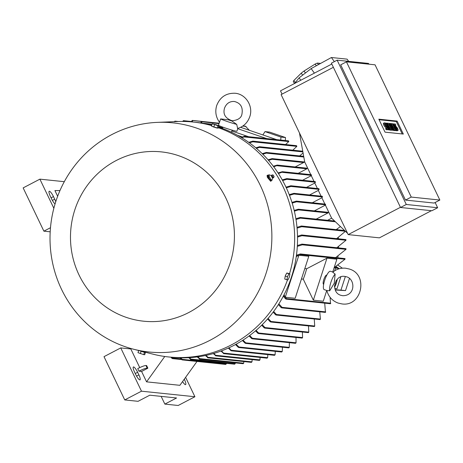 <?xml version="1.0" encoding="UTF-8"?>
<svg xmlns="http://www.w3.org/2000/svg" width="463" height="463" viewBox="0 0 463 463"><rect width="100%" height="100%" fill="white"/><g stroke="black" fill="none" stroke-linecap="round" stroke-linejoin="round"><path stroke-width="0.69" d="M334.408 286.406L336.364 280.179M228.485 119.9L231.911 121.005L236.703 124.379L237.646 128.419M236.113 344.2L238.925 347.001L238.781 347.545L281.712 352.013M286.001 187.15L290.677 185.796L291.395 185.981L290.99 186.444L286.308 187.804M133.772 349.276A115.189 110.883 -84.1 0 0 247.259 309.047A115.189 110.883 -84.1 0 0 260.351 185.507A115.189 110.883 -84.1 0 0 157.374 122.371A115.189 110.883 -84.1 0 0 61.544 289.34A115.189 110.883 -84.1 0 0 133.772 349.276L153.074 354.183A118.1 113.684 -84.1 0 0 168.717 356.967L171.588 357.268A118.1 113.684 -84.1 0 0 277.082 306.599A118.1 113.684 -84.1 0 0 285.723 186.572A118.1 113.684 -84.1 0 0 218.519 127.099M211.747 125.143A118.1 113.684 -84.1 0 0 196.028 122.336L193.152 122.035A118.1 113.684 -84.1 0 0 177.271 121.543L157.374 122.371M289.502 273.795A118.1 113.684 -84.1 0 0 282.852 186.271A118.1 113.684 -84.1 0 0 218.322 127.713M211.608 125.577A118.1 113.684 -84.1 0 0 193.152 122.035M281.649 351.839L282.274 351.51L282.459 347.221M271.029 181.102L270.67 181.288L267.365 177.352L267.064 175.512L267.886 175.083A3.397 0.776 62.4 0 0 268.106 176.964A3.397 0.776 62.4 0 0 271.029 181.102A3.397 0.776 62.4 0 0 271.173 180.668M216.586 127.944L212.893 126.746M323.62 284.294A4.85 1.285 -71.1 0 1 323.544 284.276A4.85 1.285 -71.1 0 1 323.857 279.409A4.85 1.285 -71.1 0 1 326.606 275.08A4.85 1.285 -71.1 0 1 326.687 275.097A4.85 1.285 -71.1 0 1 326.756 275.132M232.16 130.161L231.564 131.996L230.765 131.903M78.999 274.906A85.117 81.939 -84.1 0 0 188.84 312.484A85.117 81.939 -84.1 0 0 225.909 198.176A85.117 81.939 -84.1 0 0 116.068 160.597A85.117 81.939 -84.1 0 0 78.999 274.906M285.046 277.088L285.196 276.249M268.326 175.211A3.397 0.776 62.4 0 0 267.886 175.083M337.816 257.833A98.457 94.776 -84.1 0 0 338.019 256.051M338.557 247.908A98.457 94.776 -84.1 0 0 338.58 246.565M338.384 238.798A98.457 94.776 -84.1 0 0 338.297 237.531M337.4 229.741A98.457 94.776 -84.1 0 0 337.267 228.896M336.219 257.665A100.882 97.114 -84.1 0 0 336.277 257.196M329.714 290.799L326.832 290.515C328.51 296.679 332.284 300.875 338.158 303.086L341.891 303.907C361.829 307.067 368.745 274.513 349.339 269.032L345.606 268.21C340.826 267.793 336.56 269.113 332.799 272.169L335.125 274.102L334.274 283.188L329.714 290.799A9.7 2.564 -71.1 0 1 330.912 282.291A9.7 2.564 -71.1 0 1 335.125 274.102M326.837 290.527L324.187 289.624A9.7 2.564 -71.1 0 1 324.806 279.895A9.7 2.564 -71.1 0 1 330.316 271.231A9.7 2.564 -71.1 0 1 330.466 271.266L332.885 272.094M236.703 124.379A9.7 0.567 -162 0 1 227.177 121.48A9.7 0.567 -162 0 1 220.66 118.893L228.375 119.848M237.832 128.39L236.923 131.191A9.7 0.567 -162 0 1 236.547 131.226A9.7 0.567 -162 0 1 226.291 128.332A9.7 0.567 -162 0 1 218.467 125.207L220.66 118.893M144.734 352.065L141.794 351.319M144.786 352.117L140.248 350.925M286.186 274.102A2.79 0.735 108.9 0 0 285.555 275.363M212.135 126.33L217.442 128.054M268.152 176.154A2.593 0.59 62.4 0 0 268.152 176.189A2.593 0.59 62.4 0 0 268.424 177.231A2.593 0.59 62.4 0 0 270.276 180.252A2.593 0.59 62.4 0 0 270.299 180.275M268.442 176.959L268.227 175.263L269.067 174.823L271.474 175.593A1.285 0.295 62.4 0 0 271.416 175.645A1.285 0.295 62.4 0 0 271.532 176.316A1.285 0.295 62.4 0 0 272.585 177.885A1.285 0.295 62.4 0 0 272.661 177.867L271.949 180.269L271.11 180.703L269.877 179.685L268.442 176.959L269.275 176.525M318.451 64.594L317.369 63.078L320.61 63.414M305.447 72.986L304.041 71.007L315.129 64.073A16.975 3.108 -35.5 0 1 317.369 63.078M315.129 64.073L316.327 65.752M295.325 82.559L293.855 80.498L301.239 73.171A16.975 3.108 -35.5 0 1 304.041 71.007M301.239 73.171L302.646 75.145M348.68 61.359L347.094 59.142L331.415 57.51L311.148 68.588L299.11 77.877L294.584 83.479L293.293 81.667A16.975 3.108 -35.5 0 1 293.855 80.498M270.618 179.198L271.989 180.339M269.165 176.38L270.774 179.418M273.089 174.973L272.203 174.927A1.545 0.353 62.4 0 0 272.163 174.933L271.897 175.043A1.574 0.359 62.4 0 0 271.879 175.055A1.574 0.359 62.4 0 0 271.989 175.917A1.574 0.359 62.4 0 0 273.338 177.844A1.574 0.359 62.4 0 0 273.355 177.833L273.592 177.676A1.545 0.353 62.4 0 0 273.621 177.647L273.998 176.31L273.089 174.973L274.09 176.895M272.163 174.933A1.545 0.353 62.4 0 0 272.256 175.795A1.545 0.353 62.4 0 0 273.592 177.676M386.148 126.642A2.124 0.486 62.4 0 1 384.736 124.836A2.124 0.486 62.4 0 1 384.255 122.869A2.124 0.486 62.4 0 1 384.331 122.857L385.135 122.944L385.679 124.078L384.846 123.997L385.945 125.542A2.124 0.486 62.4 0 1 387.352 127.354A2.124 0.486 62.4 0 1 387.832 129.316L386.999 129.756A2.124 0.486 -117.6 0 1 386.923 129.767L386.125 129.686L385.581 128.552L387.247 128.187L386.489 126.683L385.309 127.082A2.124 0.486 -117.6 0 1 383.902 125.27A2.124 0.486 -117.6 0 1 383.422 123.308A2.124 0.486 -117.6 0 1 383.497 123.297M387.832 129.316A2.124 0.486 62.4 0 1 387.757 129.333L386.958 129.246L386.414 128.112M388.793 123.32L391.877 129.762L390.506 129.617L389.956 128.482L390.986 128.587L390.263 127.07L389.348 126.978L388.804 125.843L389.719 125.936L388.989 124.42L387.965 124.316L387.421 123.181L388.793 123.32M392.676 123.725L395.761 130.161L394.389 130.022L393.845 128.888L394.875 128.992L394.146 127.475L393.232 127.383L392.688 126.249L393.602 126.341L392.879 124.825L391.848 124.721L391.304 123.586L392.676 123.725M398.006 130.375A2.124 0.486 62.4 0 1 397.931 130.387L397.132 130.306L396.588 129.171L397.422 129.246L396.322 127.701A2.124 0.486 62.4 0 1 394.91 125.895A2.124 0.486 62.4 0 1 394.43 123.928A2.124 0.486 62.4 0 1 394.505 123.916L395.304 123.997L395.853 125.137L395.02 125.056L396.12 126.602A2.124 0.486 62.4 0 1 397.526 128.413A2.124 0.486 62.4 0 1 398.006 130.375L397.173 130.815A2.124 0.486 -117.6 0 1 397.098 130.826L396.16 130.456M393.475 123.812L396.56 130.248L396.218 130.213L393.133 123.771L393.475 123.812M390.847 123.534L393.932 129.976L393.475 129.924L391.229 125.913L392.792 129.854L392.335 129.808L389.25 123.372L391.131 126.625L389.933 123.442L392.045 126.717L390.506 123.499L390.847 123.534M386.964 123.135L390.049 129.571L386.929 125.108L389.018 129.461L388.671 129.426L385.592 122.99L388.706 127.452L386.617 123.094L386.964 123.135M386.35 128.147L385.309 127.082M386.958 129.246L386.125 129.686M385.679 124.078L384.903 124.483M387.965 124.316L387.618 124.495M387.421 123.181L387.074 123.361M388.989 124.42L387.768 124.819M388.66 125.919L388.156 124.86M388.804 125.843L388.37 126.069M389.348 126.978L388.914 127.203M390.263 127.07L389.042 127.47M389.904 128.511L389.424 127.51M389.956 128.482L389.609 128.662M390.506 129.617L389.557 129.825M391.877 129.762L391.038 130.196L389.667 130.051M391.848 124.721L391.501 124.9M391.304 123.586L390.957 123.766M392.879 124.825L391.657 125.224M392.549 126.318L392.039 125.265M392.688 126.249L392.254 126.474M393.232 127.383L392.798 127.609M394.146 127.475L392.925 127.875M393.787 128.917L393.313 127.915M393.845 128.888L393.498 129.067M394.389 130.022L393.44 130.23M395.761 130.161L394.922 130.601L393.55 130.456M396.525 129.206L395.558 128.147M396.588 129.171L396.154 129.397M397.132 130.306L396.293 130.745M395.853 125.137L395.078 125.537M396.218 130.213L395.269 130.421M393.133 123.771L392.786 123.957M396.56 130.248L395.379 130.647M389.25 123.372L388.903 123.552M392.335 129.808L391.385 130.016M392.792 129.854L391.495 130.242M393.475 129.924L392.636 130.363L392.45 130.028M393.932 129.976L392.636 130.363M386.617 123.094L386.136 123.349M385.592 122.99L385.245 123.17M388.671 129.426L387.838 129.866L387.629 129.426M385.76 125.525L385.187 124.333M389.018 129.461L387.838 129.866M389.701 129.536L388.868 129.97L388.665 129.646M390.049 129.571L388.868 129.97M379.087 119.726L396.276 121.514L402.231 133.946M385.042 132.158L378.821 119.176L397.109 121.08L403.331 134.062L385.042 132.158M397.109 121.08L396.276 121.514M375.059 64.82L346.446 61.839L411.242 197.07L439.85 200.051L375.059 64.82M216.545 124.894L218.93 125.832L217.951 125.728L212.199 123.76L216.545 124.894M289.41 276.972L287.945 279.918L286.967 279.814L287.448 276.77L288.912 273.824L289.89 273.928L289.41 276.972M143.727 354.629L144.705 354.733L145.451 352.43L144.473 352.326L143.727 354.629L137.974 352.661L138.663 350.52M346.446 61.839L340.693 64.849L405.484 200.08L411.242 197.07M439.85 200.051L434.097 203.054L405.484 200.08M269.026 174.736L269.263 176.635M214.583 124.692L213.837 126.995L211.452 126.063L212.199 123.76M213.837 126.995L217.205 128.031L217.951 125.728M217.205 128.031L218.183 128.129L218.93 125.832M288.912 273.824L286.695 273.072L287.679 273.17L289.89 273.928M286.695 273.072L285.237 276.012L287.448 276.77M285.237 276.012L284.757 279.056L286.967 279.814M144.769 352.164L145.451 352.43M144.473 352.326L141.105 351.29L140.358 353.593M141.105 351.29L140.011 350.861M368.861 64.172L368.496 63.425L337.145 60.161L406.288 204.478L437.645 207.742L435.139 202.51M270.716 179.245L269.877 179.685M331.415 57.51L334.35 61.62M337.145 60.161L331.392 63.165L400.536 207.488L406.288 204.478M437.645 207.742L431.886 210.746L400.536 207.488M285.121 276.741A2.79 0.735 108.9 0 0 284.948 277.841M299.11 77.877L300.788 80.238M311.148 68.588L314.389 73.137M143.947 351.863L142.587 351.515M333.377 67.309L281.105 94.608L348.176 234.602L400.449 207.302M431.389 210.694L379.4 237.849L348.176 234.602M331.809 64.039L280.48 90.846L282.048 94.116M138.981 371.187A7.275 1.059 -25.6 0 1 147.217 368.114L147.871 368.183L141.591 371.459L138.981 371.187L137.737 368.594A7.275 1.059 154.4 0 1 145.972 365.515L147.217 368.114M120.75 347.91L104.007 356.655L124.744 399.928L138.067 401.317L149.786 395.194L176.571 397.983L164.851 404.101L178.174 405.49L194.917 396.745L141.487 391.189L120.75 347.91L130.809 348.957L131.405 348.651M124.744 399.928L141.487 391.189M184.274 379.191L184.482 379.625A5.822 1.331 -117.6 0 1 185.605 384.62A5.822 1.331 -117.6 0 1 182.572 381.558M137.644 372.281L138.888 374.88A5.822 1.331 -117.6 0 1 140.011 379.874A5.822 1.331 -117.6 0 1 135.752 374.555L134.507 371.957A5.822 1.331 -117.6 0 1 133.379 366.962A5.822 1.331 -117.6 0 1 137.644 372.281L135.26 373.531M164.851 404.101L161.147 396.374M185.611 377.328L194.917 396.745M50.189 231.818L43.881 231.164L23.15 187.891L39.893 179.146L64.305 181.687M55.062 203.946A5.822 1.331 -117.6 0 1 51.572 198.864L50.328 196.266A5.822 1.331 -117.6 0 1 49.205 191.271A5.822 1.331 -117.6 0 1 53.465 196.59L54.709 199.188A5.822 1.331 -117.6 0 1 55.739 201.758M53.853 208.281L39.893 179.146M43.881 231.164L50.484 227.715M285.33 140.532L285.509 137.54L269.582 132.088L265.004 131.608L262.891 134.93M342.365 268.187L337.874 265.12M335.31 289.994L345.52 290.59L349.472 278.408M285.324 275.832L285.874 274.657M347.568 233.329L331.653 218.206L325.379 205.115L325.611 204.814L296.615 201.799L292.182 203.107M310.777 174.638L304.7 161.952L299.451 132.904M145.972 365.515L146.626 365.585L147.871 368.183M139.745 367.605L130.809 348.957M197.006 361.447L179.881 385.314L146.568 381.848L141.591 371.459M57.655 196.271L54.929 190.577L59.964 190.577M338.615 268.945L338.789 268.418L335.525 268.077L334.633 270.826M280.757 140.058L280.937 137.06L265.004 131.608M280.937 137.06L285.509 137.54M339.304 268.743L335.912 266.428M335.224 289.78L340.947 290.116L345.363 276.498M340.947 290.116L345.52 290.59M340.803 276.915L336.966 288.75L334.836 288.53M168.717 356.967A118.1 113.684 -84.1 0 0 287.506 279.872M174.534 121.827L174.898 121.156M177.161 121.549L174.771 121.19L175.049 121.636M183.047 121.347L183.452 120.664M191.688 121.688L183.284 120.704L183.579 121.462M191.925 121.109L192.405 120.426M219.063 123.366L192.203 120.461L192.579 120.612L192.481 121.972M201.127 122.336L201.625 121.659M218.982 123.633L201.393 121.688L201.799 121.844L201.787 123.089M249.366 130.3L245.488 126.277M237.478 135.283L242.161 136.886M201.799 123.077L212.048 124.223M218.715 126.503L222.703 127.869M231.882 131.006L248.55 136.707M237.733 128.685L266.711 138.599M232.368 131.174L232.05 130.502M240.633 127.313L276.637 139.629M244.047 136.296L244.574 136.463L240.968 137.279M288.675 141.053L288.264 140.897M244.476 136.319L243.717 136.909M288.559 141.574L288.501 140.897M285.578 144.537L288.802 141.568L244.134 136.926L241.692 137.714M252.665 141.169L253.226 141.342L252.665 141.169L248.764 142.373M296.702 145.862L296.326 145.712M253.139 141.209L252.294 141.759M296.604 146.372L296.557 145.723M259.378 146.759L259.957 146.933L259.378 146.759L255.825 147.847M259.882 146.817L259.014 147.338M266.167 152.489L266.775 152.668L266.167 152.489L262.237 153.67M266.711 152.564L265.791 153.05M271.96 158.641L272.585 158.821L271.96 158.641L268.054 159.804M272.539 158.734L271.584 159.185M298.201 173.33L306.819 168.827A0.365 0.353 -84.1 0 0 306.703 168.138L277.378 165.088M273.315 166.234L277.077 165.117L277.719 165.291L273.749 166.819M277.077 165.117L277.719 165.291M282.517 171.698L311.304 174.69L311.281 175.691L302.565 180.246M278.049 172.942L282.204 171.721L282.87 171.9L278.437 173.55M282.204 171.721L282.87 171.9M314.036 181.438L311.281 175.691M286.938 178.62L315.199 181.56L315.413 182.26L314.805 183.047L306.506 187.388M282.274 179.916L286.62 178.649L287.309 178.828L286.898 179.291L282.621 180.547M286.62 178.649L287.309 178.828M317.427 188.522L314.805 183.047M291.001 185.773L318.909 188.672L319.123 189.373L318.33 190.403L309.614 194.958M321.085 196.156L318.33 190.403M289.23 194.651L293.959 193.331L322.248 196.277L322.462 196.972L321.854 197.759L312.299 202.753M293.959 193.331L294.364 193.546L293.982 194.009L289.497 195.322M324.876 204.061L321.854 197.759M296.615 201.799L296.974 201.33L296.557 201.116L325.402 204.119L325.611 204.814M295.874 201.561L296.991 201.376M316.212 219.109L327.972 212.963A0.365 0.353 -84.1 0 0 327.85 212.28L298.45 209.218L298.866 209.432L298.537 209.901L294.358 211.157M297.784 209.646L298.895 209.502M299.694 217.859L300.823 217.766M334.616 221.019L300.354 217.46L300.782 217.674L300.47 218.142L295.996 219.491M296.997 227.35L301.257 226.042L302.021 226.233L301.726 226.708L297.072 228.126M297.518 236.275L301.494 235.019L302.252 235.21L301.986 235.69L297.53 237.079M336.832 247.728L345.965 240.262L346.017 239.765M297.362 245.552L301.795 244.14L302.57 244.331L302.322 244.811L297.315 246.385M335.64 257.607L345.983 249.354L346.046 248.857M336.67 238.624L345.433 231.297M336.207 229.619L340.45 226.563M331.641 218.189L327.613 220.295M314.36 210.873L325.379 205.121M304.712 161.975L295.197 166.94M299.671 155.921L303.074 152.952M292.813 150.18L296.852 146.383L252.763 141.8L249.418 142.841M296.447 255.223L300.215 253.979L300.973 254.17L300.753 254.65L296.326 256.097M334.894 267.082L344.97 259.251L345.074 258.759M338.789 268.418L334.39 266.908M334.164 267.608L335.525 268.077M296.256 256.612L298.872 255.246L285.254 297.252L284.05 294.752M298.872 255.246L308.804 256.276L295.18 298.288L285.254 297.252M301.436 278.986L303.277 279.177A99.429 95.714 -84.1 0 0 306.651 268.772L304.81 268.581M306.651 268.772L326.965 258.163L313.341 300.174L303.277 279.177M326.965 258.163L336.89 259.199L332.729 272.036M326.739 290.498L323.267 301.21L313.341 300.174M283.697 295.44L286.499 298.618L286.111 299.139L330.397 303.745M330.495 303.699L330.107 297.321M286.58 298.971L285.567 298.571M330.408 303.236L330.611 303.549M278.853 303.861L282.042 307.339L281.695 307.866L325.356 312.409M325.454 312.357L324.708 303.155M282.141 307.721L281.122 307.264M325.425 311.871L325.558 312.236M268.071 318.399L270.994 321.472L270.699 322.005L314.313 326.542M314.429 326.496L314.724 326.027L270.994 321.478M271.087 321.901L270.132 321.363M314.446 325.969L314.51 326.421M262.214 324.679L264.986 327.567L264.72 328.105L308.341 332.642M308.468 332.596L308.78 332.121L308.503 325.94M265.073 328.018L264.159 327.439M308.508 332.052L308.537 332.538M256.074 330.374L258.614 333.007L258.377 333.545L302.113 338.094M302.246 338.048L302.576 337.579L302.403 332.023M258.695 333.476L257.833 332.862M302.304 337.486L302.304 338.007M249.667 335.507L252.364 338.25L252.156 338.794L295.556 343.309L296.054 342.794L296.002 337.458M252.451 338.737L251.6 338.088M243.011 340.114L245.72 342.84L245.54 343.384L288.767 347.881L289.294 347.372L289.375 342.666M245.807 343.338L244.991 342.666M239.018 347.516L238.225 346.816M228.971 347.777L231.552 350.786L230.858 350.601L228.334 348.066M274.663 355.283L274.86 354.658M231.552 350.786L230.858 350.601M221.592 350.838L223.942 353.628L220.926 351.087M267.186 358.148L267.417 357.505M223.942 353.628L223.276 353.443M213.964 353.379L215.937 355.81L213.281 353.582M259.483 360.376L259.743 359.716M215.937 355.81L215.295 355.63M259.257 360.208L259.558 360.347M207.412 357.077L207.98 357.835M251.444 362.355L251.756 361.69M207.436 357.627L208.061 357.801L205.375 355.532M251.23 362.182L251.542 362.326M199.194 358.408L199.715 359.178M243.144 363.698L243.509 363.021M199.212 358.964L199.819 359.143L197.209 356.921M242.942 363.513L243.278 363.663M190.42 358.866L190.872 359.635M234.596 364.184L234.996 363.501M190.415 359.421L190.993 359.595L188.759 357.702M234.4 363.999L234.758 364.15M181.809 359.132L182.219 359.907M225.643 364.422L226.118 363.744M181.803 359.693L180.003 357.818M225.464 364.236L225.84 364.387M172.068 357.847L172.386 358.611M172.022 358.408L170.905 357.199M164.77 356.487L146.568 381.848M336.966 288.75L334.859 288.628M180.784 357.835L182.219 359.346L226.303 363.93L226.349 363.333M189.517 357.656L190.866 359.08L235.204 363.686L235.256 362.882M197.938 356.823L199.686 358.622L243.723 363.2L243.839 361.58M206.081 355.381L207.939 357.286L251.982 361.869L252.109 359.629M215.833 355.295L259.974 359.884L260.102 357.448M223.837 353.113L267.655 357.668L267.817 354.612M231.454 350.271L275.097 354.808L275.282 351.342M314.724 326.021L314.25 318.995M273.633 311.483L276.428 314.499L276.104 315.031L320.031 319.597M276.515 314.904L275.549 314.406M320.118 319.042L320.24 319.453M182.816 121.456L182.844 121.161M191.682 121.896L191.74 120.918M200.948 122.961L200.948 122.151M302.883 151.905L259.511 147.39L256.415 148.351M303.809 157.021L266.323 153.126L262.776 154.202M303.606 162.548L272.151 159.278L268.54 160.36M291.968 202.406L296.239 201.139M294.184 210.439L298.137 209.247M295.874 218.744L300.036 217.483M285.642 298.924L283.287 296.216M281.203 307.646L278.408 304.567M275.624 314.811L273.153 312.12M270.213 321.785L267.568 318.978M264.234 327.885L261.682 325.205M257.897 333.325L255.518 330.848M251.675 338.575L249.094 335.935M245.06 343.164L242.415 340.496M238.295 347.331L235.493 344.536M171.721 357.28L172.427 358.055L181.062 358.952M320.141 319.551L320.408 319.076L319.748 311.825M386.489 126.683L385.65 127.117M387.757 129.333L386.923 129.767M396.322 127.701L395.541 128.112M396.664 127.742L395.824 128.176M397.931 130.387L397.098 130.826M183.655 380.054L184.482 379.625M136.556 376.095L138.888 374.88M51.08 197.84L53.465 196.59M52.377 200.404L54.709 199.188M246.021 126.445L242.728 126.104M306.819 168.827L277.296 165.754M311.512 175.384L282.453 172.363M315.413 182.26L286.898 179.291M319.123 189.373L290.99 186.444M322.462 196.972L293.982 194.009M327.972 212.963L298.537 209.901M335.409 221.777L300.47 218.142M345.375 231.245L301.726 226.708M345.965 240.262L301.986 235.69M345.983 249.354L302.322 244.811M344.97 259.251L300.753 254.65M330.715 303.219L286.499 298.618M325.703 311.883L282.042 307.339M308.78 332.121L264.986 327.567M302.576 337.579L258.614 333.007M296.054 342.794L252.364 338.25M289.294 347.372L245.72 342.84M282.274 351.51L238.925 347.001M320.408 319.076L276.428 314.499M344.75 276.411C334.332 274.565 330.536 292.518 340.826 295.284L342.742 295.707C355.706 295.759 355.318 279.177 346.671 276.833L344.75 276.411M224.543 108.07C222.767 114.187 225.331 118.418 232.235 120.762C238.034 120.125 241.264 117.926 241.929 114.153C243.162 107.237 240.604 103.006 234.243 101.461C229.625 101.27 226.395 103.475 224.543 108.07M219.572 122.336C215.856 117.237 214.901 111.635 216.701 105.523C220.052 97.051 226.181 92.965 235.094 93.26C245.865 94.018 253.51 106.374 249.771 116.699C247.636 122.73 243.561 126.654 237.542 128.471M222.929 127.169L222.506 128.482M271.416 175.645L271.879 175.055M384.255 122.869L383.422 123.308M394.43 123.928L393.712 124.304M273.338 177.844L272.585 177.885M232.362 120.774L228.618 119.547M337.324 279.206L336.254 283.53L334.616 287.28M178.359 121.503L174.968 121.15M191.694 121.52L183.498 120.664M219.121 123.204L192.423 120.426M245.65 126.237L242.942 125.953M219.034 123.471L201.619 121.659M288.385 140.85L244.319 136.267M296.424 145.666L252.948 141.14M302.761 151.216L259.662 146.736M303.682 156.338L266.462 152.466M304.683 161.986L272.261 158.618M344.582 230.487L301.575 226.013M345.907 239.585L301.807 234.996M345.959 248.677L302.108 244.117M344.976 258.58L300.516 253.956M274.518 355.312L231.326 350.821M267.058 358.171L223.733 353.663M259.373 360.388L215.735 355.85M251.351 362.361L207.87 357.841M243.075 363.698L199.634 359.178M234.55 364.184L190.82 359.635M225.62 364.422L182.202 359.907M181.687 359.577L172.398 358.611"/></g></svg>
